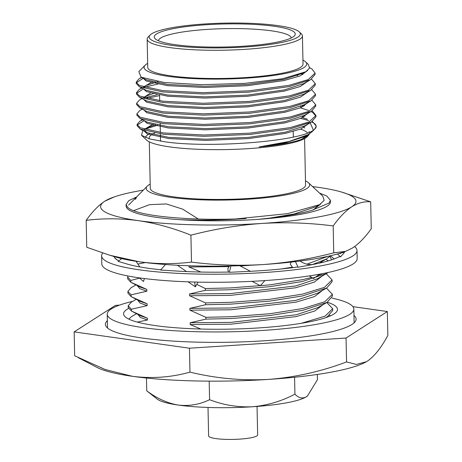 <?xml version="1.0" encoding="UTF-8"?>
<svg xmlns="http://www.w3.org/2000/svg" width="462" height="462" viewBox="0 0 462 462"><rect width="100%" height="100%" fill="white"/><g stroke="black" fill="none" stroke-linecap="round" stroke-linejoin="round"><path stroke-width="0.69" d="M132.698 301.357A123.325 20.155 -1.2 0 0 107.242 314.212A123.325 20.155 -1.2 0 0 143.751 327.72A123.325 20.155 -1.2 0 0 278.182 329.256A123.325 20.155 -1.2 0 0 353.84 309.049A123.325 20.155 -1.2 0 0 331.901 298.088M128.471 308.489A106.976 17.481 -1.2 0 0 123.585 313.871A106.976 17.481 -1.2 0 0 155.261 325.589A106.976 17.481 -1.2 0 0 271.864 326.917A106.976 17.481 -1.2 0 0 337.491 309.39A106.976 17.481 -1.2 0 0 327.321 302.217M102.703 253.037A127.726 20.877 -1.2 0 0 101.617 255.85A127.726 20.877 -1.2 0 0 139.432 269.843A127.726 20.877 -1.2 0 0 278.655 271.425A127.726 20.877 -1.2 0 0 357.011 250.502A127.726 20.877 -1.2 0 0 354.591 246.575M101.617 255.85L101.784 263.912A127.726 20.877 -1.2 0 0 139.605 277.905A127.726 20.877 -1.2 0 0 278.823 279.493A127.726 20.877 -1.2 0 0 357.184 258.564L357.011 250.502M291.152 262.104L290.309 264.241L292.758 267.654M314.062 264.281C309.557 265.084 305.336 264.281 301.403 261.862L300.052 261.03M309.326 275.906L313.611 278.534L319.513 274.209M295.449 261.608L298.088 267.244L297.424 267.024A115.465 18.873 -1.2 0 1 247.898 271.425A115.465 18.873 -1.2 0 1 246.662 271.483L229.343 272.297L230.919 265.956M344.635 251.686A115.465 18.873 -1.2 0 1 343.416 253.719A115.465 18.873 -1.2 0 1 343.22 253.921L340.558 256.814L339.2 256.722A115.465 18.873 -1.2 0 1 311.319 264.79L298.088 267.244M340.43 253.765A115.465 18.873 -1.2 0 0 339.61 253.338M165.54 264.512L160.591 270.051L176.265 271.021A115.465 18.873 -1.2 0 0 177.379 271.09A115.465 18.873 -1.2 0 0 229.406 272.049M121.731 258.593L118.087 261.359L126.132 263.744A115.465 18.873 -1.2 0 0 126.698 263.912A115.465 18.873 -1.2 0 0 160.845 269.768M114.033 256.52A115.465 18.873 -1.2 0 0 118.751 260.857M329.88 255.89L331.491 259.875M330.457 255.757L334.078 258.968M337.399 253.979L340.558 256.814M117.273 260.008L114.703 257.773M139.524 278.049L143.497 281.502L144.375 278.54M139.784 266.915L136.042 261.301M188.126 281.837L195.38 286.844L198.065 282.115M194.623 282.034L195.38 286.844M186.55 271.581L177.396 265.257M229.423 265.985L227.835 268.676L228.32 272.072M251.998 281.329L260.36 285.712L264.888 280.578M250.416 271.304L239.726 265.702M126.091 204.579L126.126 206.133A102.183 16.701 -1.2 0 0 179.377 219.658C200.219 220.541 222.43 220.166 246.015 218.526C195.605 221.194 142.088 216.701 129.695 208.847L127.564 207.317L126.091 204.579L128.736 200.693L136.654 196.91M319.537 193.081L326.807 196.032L330.411 200.3L329.054 203.095L311.948 210.308C298.013 214.299 279.741 217.336 257.126 219.427A102.183 16.701 -1.2 0 0 330.44 201.854L330.411 200.3M341.788 192.111L370.686 201.842L371.252 228.771C365.096 237.381 358.893 243.757 352.645 247.909L345.634 251.345L333.737 252.853L333.177 225.918C309.413 222.869 285.655 222.049 261.902 223.452A127.726 20.877 -1.2 0 0 351.784 206.785A127.726 20.877 -1.2 0 0 351.478 195.986A127.726 20.877 -1.2 0 0 341.788 192.111A127.726 20.877 -1.2 0 0 318.162 187.329A127.726 20.877 -1.2 0 0 312.583 186.59M179.377 219.658A102.183 16.701 -1.2 0 0 257.126 219.427M143.33 190.136A127.726 20.877 -1.2 0 0 114.38 196.876A127.726 20.877 -1.2 0 0 104.787 201.201A127.726 20.877 -1.2 0 0 138.404 220.657A127.726 20.877 -1.2 0 0 261.902 223.452C238.178 225.133 214.518 229.037 190.922 235.17C173.371 228.101 155.861 223.267 138.404 220.657C120.946 218.324 103.54 218.214 86.18 220.334C92.336 211.729 98.539 205.353 104.787 201.201L114.38 196.876M370.686 201.842C364.339 201.259 358.038 202.91 351.784 206.785C345.536 210.938 339.333 217.313 333.177 225.918M333.737 252.853C310.169 258.98 286.509 262.884 262.762 264.57C239.033 265.973 215.275 265.148 191.487 262.098L190.922 235.17M191.487 262.098C174.128 264.218 156.716 264.114 139.264 261.775L109.754 255.249L86.746 247.268L86.18 220.334M345.634 251.345L343.047 252.229A127.726 20.877 178.8 0 1 262.762 264.57A127.726 20.877 178.8 0 1 139.264 261.775A127.726 20.877 178.8 0 1 115.639 256.993L109.754 255.249M257.051 406.433L257.652 434.881A24.521 4.008 178.8 0 1 242.602 438.9A24.521 4.008 178.8 0 1 215.875 438.594A24.521 4.008 178.8 0 1 208.61 435.909L208.016 407.461M330.405 315.858A102.385 16.73 -1.2 0 0 329.562 315.327M107.375 320.611A125.369 20.49 -1.2 0 0 105.405 324.336A125.369 20.49 -1.2 0 0 142.527 338.068A125.369 20.49 -1.2 0 0 279.181 339.628A125.369 20.49 -1.2 0 0 356.092 319.086A125.369 20.49 -1.2 0 0 353.973 315.442M175.138 44.681A70.507 11.521 178.8 0 1 155.278 38.848A70.507 11.521 178.8 0 1 192.209 25.924A70.507 11.521 178.8 0 1 274.37 26.282A70.507 11.521 178.8 0 1 294.311 35.932A70.507 11.521 178.8 0 1 246.494 46.004A70.507 11.521 178.8 0 1 175.138 44.681M291.233 37.959A66.418 10.857 -1.2 0 0 271.575 30.85A66.418 10.857 -1.2 0 0 199.642 29.984A66.418 10.857 -1.2 0 0 158.437 40.743M171.546 45.345A75.612 12.358 -1.2 0 0 259.656 45.732A75.612 12.358 -1.2 0 0 299.266 31.872A75.612 12.358 -1.2 0 0 277.962 25.618A75.612 12.358 -1.2 0 0 201.444 24.197A75.612 12.358 -1.2 0 0 150.156 34.997A75.612 12.358 -1.2 0 0 171.546 45.345M299.266 31.872L301.322 33.79A77.656 12.693 178.8 0 1 302.437 35.869A77.656 12.693 178.8 0 1 254.793 48.591A77.656 12.693 178.8 0 1 170.149 47.626A77.656 12.693 178.8 0 1 147.159 39.126A77.656 12.693 178.8 0 1 148.187 37L150.156 34.997M147.667 63.392A81.335 13.294 -1.2 0 0 145.149 65.194A81.335 13.294 -1.2 0 0 168.151 76.328A81.335 13.294 -1.2 0 0 262.93 76.744A81.335 13.294 -1.2 0 0 305.538 61.833A81.335 13.294 -1.2 0 0 302.945 60.141M305.538 61.833L308.35 64.461L309.58 68.087L305.717 71.783L282.611 78.719L244.745 83.374L201.732 84.685L164.374 82.507L141.112 77.183L138.808 71.622L145.149 65.194M300.479 129.117A81.335 13.294 178.8 0 1 307.571 132.987M315.003 128.777L312.081 131.739L308.114 134.656L288.842 141.539L259.13 146.928C278.326 145.155 292.458 142.631 301.524 139.362L308.46 135.412L307.109 136.787A81.335 13.294 178.8 0 1 251.94 148.4A81.335 13.294 178.8 0 1 169.629 146.876A81.335 13.294 178.8 0 1 146.714 140.148L141.516 135.297L149.78 138.987L165.408 141.886C210.799 148.446 304.244 141.147 314.576 129.175A89.513 14.628 -1.2 0 0 315.003 128.777A89.513 14.628 -1.2 0 0 316.187 126.328L314.576 129.175M308.46 135.412L309.575 133.755M310.198 122.753L313.346 130.122M316.181 126.172A89.513 14.628 -1.2 0 0 311.694 121.893M308.593 120.634A89.513 14.628 -1.2 0 0 300.658 118.457M149.307 141.846L150.283 188.282A77.656 12.693 -1.2 0 0 173.273 196.789A77.656 12.693 -1.2 0 0 257.917 197.753A77.656 12.693 -1.2 0 0 305.561 185.031L304.591 138.588M147.159 39.126L147.748 67.342A77.656 12.693 -1.2 0 0 170.738 75.849A77.656 12.693 -1.2 0 0 255.388 76.813A77.656 12.693 -1.2 0 0 303.026 64.091L302.437 35.869M309.696 67.689L311.908 68.925L315.072 73.088L315.101 74.394L310.516 79.735L289.206 86.608L249.214 92.123L202.91 93.982L162.705 91.932L139.328 86.723L136.226 83.437L136.203 82.126L139.056 78.806L141.759 77.518M315.072 73.088L308.235 79.585L289.177 85.303L249.185 90.818L202.882 92.677L162.676 90.621L139.351 85.435L136.203 82.126M302.396 117.614L307.351 119.173M312.399 121.454L316.181 125.993M300.312 107.842L308.558 110.435M311.053 111.556L312.82 112.555L315.898 116.066M312.179 110.868L315.956 115.413L315.985 116.719L311.4 122.06L290.096 128.933L250.098 134.448L203.794 136.307L163.588 134.251L140.211 129.042L137.116 125.762L137.087 124.451L139.94 121.131L142.648 119.843M300.433 106.572L302.177 107.034M315.956 115.413L309.118 121.91L290.067 127.627L250.075 133.137L203.765 135.002L163.56 132.946L140.234 127.76L137.087 124.451M311.96 100.289L315.737 104.828L315.765 106.139L311.18 111.481L289.87 118.353L249.878 123.868L203.575 125.728L163.369 123.672L139.992 118.463L136.891 115.177L136.868 113.871L139.72 110.551L142.186 109.136M315.737 104.828L308.899 111.33L289.841 117.042L249.85 122.557L203.546 124.417L163.34 122.366L140.015 117.181L136.868 113.871M311.734 89.709L315.517 94.248L315.54 95.559L310.955 100.901L289.651 107.773L249.659 113.288L203.349 115.148L163.144 113.092L139.772 107.883L136.671 104.597L136.642 103.292L139.501 99.965L141.961 98.556M315.517 94.248L308.68 100.751L289.622 106.462L249.63 111.977L203.326 113.837L163.121 111.781L139.79 106.601L136.642 103.286M296.696 75.398L297.695 75.629M311.515 79.129L315.292 83.668L315.321 84.979L310.735 90.321L289.426 97.187L249.434 102.703L203.13 104.568L162.924 102.512L139.547 97.303L136.452 94.017L136.423 92.706L139.276 89.385L141.984 88.098M315.292 83.668L308.454 90.165L289.403 95.882L249.411 101.397L203.101 103.257L162.895 101.201L139.57 96.015L136.423 92.706M137.214 125.104L144.115 120.605L146.98 123.285L168.463 127.991L205.486 129.81L248.123 128.032L284.956 122.88L300.797 118.318L308.408 113.069M146.656 98.47L159.581 95.57M144.415 97.863L157.144 94.698M136.55 93.359L143.445 88.86M144.19 87.283L159.332 83.68M136.33 82.779L143.226 78.28M150.19 184.113A81.745 13.358 -1.2 0 0 147.274 186.134A81.745 13.358 -1.2 0 0 170.397 197.326A81.745 13.358 -1.2 0 0 265.656 197.742A81.745 13.358 -1.2 0 0 308.472 182.756A81.745 13.358 -1.2 0 0 305.474 180.861M198.302 219.017L182.686 209.153L166.349 203.944L149.607 204.654L133.841 210.533M235.839 218.942L287.722 213.629L319.652 204.62L324.174 200.306L322.742 196.073L308.472 182.756M330.018 256.243L326.091 259.211L312.543 264.495M327.697 256.381L306.964 264.166M292.417 267.18L280.936 269.005M328.187 272.476L326.397 273.608L302.264 281.525L269.236 286.74L230.197 289.738L205.324 290.321L205.284 288.519L196.772 284.396M325.883 259.332L328.43 260.834M322.771 273.596L317.66 275.571M311.746 277.391L302.223 279.724L269.202 284.944L230.163 287.942L205.284 288.519M139.611 278.124L130.786 280.446L130.827 282.247L127.651 278.805L127.847 275.953M326.184 273.729L332.08 279.908L332.114 281.704L326.698 288.005L302.564 295.923L269.542 301.137L230.503 304.135L205.625 304.718L205.584 302.916L189.599 295.755L189.559 293.959L205.324 290.321M130.786 280.446L127.61 276.986M332.08 279.908L324.474 287.347L302.523 294.121L269.502 299.341L230.463 302.339L205.584 302.916M146.812 289.408L140.113 287.069L130.827 282.247L146.812 289.408L146.852 291.21L131.087 294.848L131.127 296.644L127.951 293.203L127.91 291.383L131.035 287.745L135.961 284.915M326.484 288.126L332.38 294.282L332.415 296.102L326.998 302.402L302.864 310.32L269.843 315.54L230.804 318.532L205.925 319.115L205.89 317.313L189.899 310.152L189.859 308.356L205.625 304.718M131.087 294.848L127.91 291.389M332.38 294.306L324.774 301.75L302.824 308.518L269.802 313.738L230.763 316.736L205.89 317.313M147.118 303.805L140.413 301.467L131.127 296.644L147.118 303.805L147.153 305.607L131.393 309.245L131.427 311.042L128.251 307.6L128.211 305.786L131.335 302.142L136.261 299.312M326.784 302.523L332.68 308.68L332.721 310.504L327.298 316.799L325.594 317.712M131.393 309.245L128.211 305.786M332.68 308.703L325.075 316.147L301.328 323.296M128.777 319.092L131.635 316.539L136.561 313.71M326.397 273.608L317.411 278.759L295.64 285.966L230.267 293.589L189.559 293.959M326.698 288.005L317.712 293.162L295.94 300.364L230.573 307.987L189.859 308.356M326.998 302.402L318.012 307.559L296.246 314.766L230.873 322.384L190.165 322.753L205.925 319.115M147.418 318.202L131.427 311.042L140.714 315.864L147.418 318.202L147.453 320.004L140.304 317.423L137.878 314.391M229.048 266.62L188.993 266.961L188.97 265.754M250.283 265.275L240.315 266.014M321.962 261.579L321.373 262.687M322.262 275.976L314.206 282.184L295.68 287.768L230.307 295.391L189.599 295.755M146.852 291.21L139.697 288.629L137.272 285.597M322.568 290.373L314.512 296.581L295.98 302.165L230.607 309.788L189.899 310.152M322.869 304.77L314.813 310.978L296.281 316.562L230.908 324.185L190.2 324.555L190.165 322.753M147.153 305.607L140.003 303.026L137.572 299.994M200.872 272.049L188.993 266.961M145.27 262.566L137.878 264.056M200.82 329.036L190.2 324.555M147.453 320.004L137.272 322.095M327.09 316.92L327.385 317.076M119.543 305.116L115.448 305.382L74.157 331.889L74.659 355.786L105.342 369.577L132.571 376.334A140.598 22.979 178.8 0 1 96.991 367.406L78.367 357.744M74.157 331.889L189.46 348.215L346.05 338.04L387.341 311.532L352.899 306.653M387.341 311.532L387.843 335.429C381.266 347.69 374.474 356.237 367.457 361.07L366.366 361.729L356.404 364.426L346.552 361.937C321.154 371.529 295.143 377.356 268.514 379.412C241.811 380.815 215.627 378.378 189.963 372.112C171.46 377.362 152.327 378.771 132.571 376.334A140.598 22.979 178.8 0 0 268.514 379.412A140.598 22.979 178.8 0 0 366.308 361.763L366.372 361.729M346.05 338.04L346.552 361.937M189.46 348.215L189.963 372.112M330.278 315.916A102.183 16.701 -1.2 0 0 329.464 315.396M147.274 186.134L136.694 196.87L135.47 199.376L136.232 197.395M145.57 137.601A81.335 13.294 178.8 0 1 149.619 133.685M154.753 133.033A77.656 12.693 -1.2 0 0 149.226 137.89A77.656 12.693 -1.2 0 0 149.497 138.906M157.611 125.202L144.3 129.366L153.037 124.197M142.862 130.18L141.516 135.297M307.64 70.495L300.202 75.872L284.066 80.555L247.239 85.707L204.597 87.491L167.573 85.666L146.09 80.96L143.237 78.28M301.553 74.053L302.858 74.625M307.744 81.329L300.133 86.573L284.286 91.135L247.459 96.287L204.816 98.071L167.793 96.246L146.315 91.545L143.457 88.866M143.913 87.197L145.986 85.539L157.877 81.618M307.963 91.909L300.358 97.153L284.511 101.721L247.684 106.866L205.041 108.651L168.018 106.826L146.535 102.125L143.676 99.445M144.132 97.777L146.206 96.119L154.735 93.012M308.189 102.489L300.577 107.738L284.731 112.301L247.903 117.446L205.261 119.231L168.237 117.412L146.754 112.705L143.901 110.025M302.217 105.798L303.522 106.37M302.437 116.378L303.742 116.95M308.628 123.649L301.022 128.898L285.175 133.46L248.348 138.612L205.706 140.396L168.682 138.571L147.199 133.865L144.346 131.191M146.87 127.864L155.399 124.752M303.967 127.535L304.839 127.962M308.864 134.211L301.524 139.362M305.717 71.783L303.586 73.002L284.043 79.349L247.216 84.494L204.574 86.279L167.55 84.454L146.067 79.753L141.112 77.183M310.516 79.735L303.805 83.582L284.263 89.928L247.436 95.074L204.793 96.858L167.77 95.039L146.287 90.333L139.328 86.723M143.411 87.041L152.148 81.872M310.735 90.321L304.031 94.167L284.482 100.508L247.655 105.659L205.013 107.444L167.989 105.619L146.512 100.912L139.547 97.303M143.63 97.621L150.364 93.099M310.955 100.901L304.25 104.747L284.707 111.088L247.88 116.239L205.238 118.024L168.214 116.199L146.731 111.498L139.772 107.883M303.494 105.163L304.649 105.74M311.18 111.481L304.475 115.327L284.927 121.673L248.1 126.819L205.457 128.603L168.434 126.779L146.951 122.078L139.992 118.463M303.719 115.743L304.868 116.32M311.4 122.06L304.695 125.907L285.152 132.253L248.319 137.399L205.682 139.183L168.659 137.364L147.176 132.658L144.698 130.792M309.217 131.479L309.095 132.369M308.114 134.656L304.914 136.486L285.372 142.833L259.13 146.928M195.715 220.49L197.303 220.108M319.652 204.62L315.904 206.774L294.132 213.981L269.138 218.191M320.778 203.933L313.109 210.008M317.325 374.445L317.434 379.724L307.449 395.98A76.634 12.526 178.8 0 1 306.387 396.76A76.634 12.526 178.8 0 1 252.454 406.756A76.634 12.526 178.8 0 1 178.361 405.082A76.634 12.526 178.8 0 1 157.23 399.128L146.731 390.817L146.46 378.026M307.594 395.859L306.387 396.76C302.5 398.943 298.683 398.082 294.929 394.167C281.497 401.247 267.336 405.445 252.454 406.756C237.751 407.409 223.458 405.064 209.575 399.717C199.7 404.504 189.293 406.289 178.361 405.082C167.463 403.216 156.918 398.458 146.731 390.817M209.575 399.717L209.188 381.138M294.929 394.167L294.571 377.246M354.129 322.811L353.84 309.049M107.53 327.974L107.242 314.212M338.588 253.644L344.479 252.131M160.539 141.199L160.383 133.865M160.354 132.554L160.239 126.871M160.21 125.664L160.164 123.285M159.69 100.808L159.569 95.132M326.091 259.211L319.132 263.201M327.298 316.799L325.889 317.608M135.84 197.736L128.644 205.036M149.243 138.837L149.226 137.89M141.516 77.391L139.056 78.806M141.742 87.971L139.276 89.385M142.406 119.716L139.94 121.131M140.211 129.042L147.072 132.606M293.312 137.052L293.197 131.52"/></g></svg>

